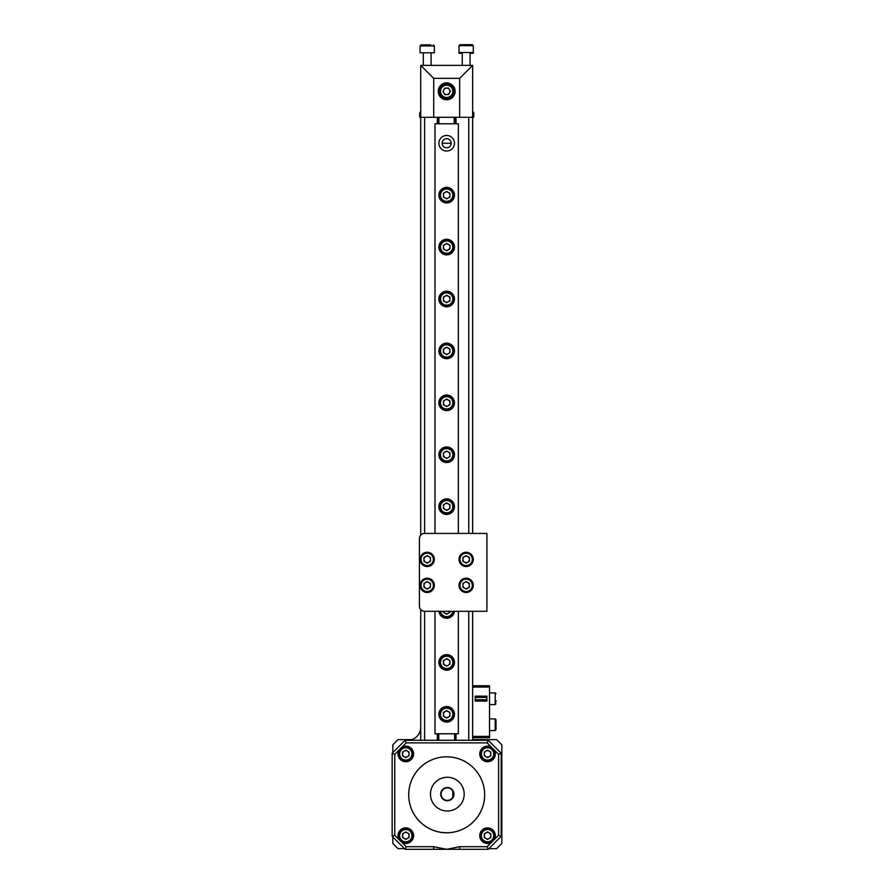 <?xml version="1.0" encoding="UTF-8"?>
<svg xmlns="http://www.w3.org/2000/svg" width="894" height="894" viewBox="0 0 894 894"><rect width="100%" height="100%" fill="white"/><g stroke="black" fill="none" stroke-linecap="round" stroke-linejoin="round"><path stroke-width="1.34" d="M472.635 611.306L472.635 740.277L454.722 740.277L454.722 733.784M438.63 733.784L438.63 740.277L420.716 740.277L420.716 609.54M472.635 533.427L472.635 117.293L420.716 117.293L420.716 65.374L472.635 65.374L472.635 117.293M454.722 123.785L454.722 117.293M454.599 740.277L454.599 733.784M438.753 740.277L438.753 733.784M438.63 123.785L438.63 117.293M420.716 535.182L420.716 117.293M446.676 135.463A7.789 7.789 0 0 0 438.887 143.252A7.789 7.789 0 0 0 446.676 151.041A7.789 7.789 0 0 0 454.465 143.252A7.789 7.789 0 0 0 446.676 135.463M446.676 138.704A4.537 4.537 0 0 0 442.128 143.252A4.537 4.537 0 0 0 446.676 147.789A4.537 4.537 0 0 0 451.213 143.252A4.537 4.537 0 0 0 446.676 138.704M446.676 187.382A7.789 7.789 0 0 0 438.887 195.171A7.789 7.789 0 0 0 446.676 202.949A7.789 7.789 0 0 0 454.465 195.171A7.789 7.789 0 0 0 446.676 187.382M446.676 239.29A7.789 7.789 0 0 0 438.887 247.079A7.789 7.789 0 0 0 446.676 254.868A7.789 7.789 0 0 0 454.465 247.079A7.789 7.789 0 0 0 446.676 239.29M446.676 291.209A7.789 7.789 0 0 0 438.887 298.998A7.789 7.789 0 0 0 446.676 306.787A7.789 7.789 0 0 0 454.465 298.998A7.789 7.789 0 0 0 446.676 291.209M446.676 343.128A7.789 7.789 0 0 0 438.887 350.917A7.789 7.789 0 0 0 446.676 358.695A7.789 7.789 0 0 0 454.465 350.917A7.789 7.789 0 0 0 446.676 343.128M446.676 395.036A7.789 7.789 0 0 0 438.887 402.825A7.789 7.789 0 0 0 446.676 410.614A7.789 7.789 0 0 0 454.465 402.825A7.789 7.789 0 0 0 446.676 395.036M446.676 446.955A7.789 7.789 0 0 0 438.887 454.744A7.789 7.789 0 0 0 446.676 462.533A7.789 7.789 0 0 0 454.465 454.744A7.789 7.789 0 0 0 446.676 446.955M446.676 498.874A7.789 7.789 0 0 0 438.887 506.663A7.789 7.789 0 0 0 446.676 514.441A7.789 7.789 0 0 0 454.465 506.663A7.789 7.789 0 0 0 446.676 498.874M438.932 611.306A7.789 7.789 0 0 0 454.42 611.306M446.676 654.62A7.789 7.789 0 0 0 438.887 662.409A7.789 7.789 0 0 0 446.676 670.187A7.789 7.789 0 0 0 454.465 662.409A7.789 7.789 0 0 0 446.676 654.62M446.676 706.528A7.789 7.789 0 0 0 438.887 714.317A7.789 7.789 0 0 0 446.676 722.106A7.789 7.789 0 0 0 454.465 714.317A7.789 7.789 0 0 0 446.676 706.528M458.354 611.306L458.354 733.784L434.998 733.784L434.998 611.306M434.998 533.427L434.998 123.785L458.354 123.785L458.354 533.427M472.635 737.684L489.51 737.684L489.51 685.765L472.635 685.765M475.228 697.443L475.228 696.147L486.906 696.147L486.906 701.086L475.228 701.086L475.228 697.443L486.906 697.443M486.906 611.306L486.906 533.427L424.616 533.427A5.196 5.196 0 0 0 419.42 538.624L419.42 606.11A5.196 5.196 0 0 0 424.616 611.306L486.906 611.306M446.676 99.77A8.437 8.437 0 0 0 455.113 91.333A8.437 8.437 0 0 0 446.676 82.896A8.437 8.437 0 0 0 438.239 91.333A8.437 8.437 0 0 0 446.676 99.77M451.213 143.252L442.128 143.252M438.887 123.785L438.887 117.293M454.208 123.785L454.208 117.293M459.65 117.293L459.65 78.359L472.635 65.374M459.65 78.359L433.702 78.359L420.716 65.374M424.616 611.306L424.616 740.277L405.138 740.277L392.164 753.262L392.164 836.326L405.138 849.3L433.702 849.3L433.702 846.707L446.676 849.3L488.202 849.3L501.188 836.326L498.595 835.242L498.595 754.335L491.342 747.093A7.8 7.8 0 0 0 479.754 753.91A7.8 7.8 0 0 0 487.554 761.71A7.8 7.8 0 0 0 494.382 750.122M450.006 832.616L446.676 832.761C428.952 833.018 417.833 819.91 417.029 818.513C416.515 817.887 426.125 831.308 443.189 832.605L446.676 832.761A37.973 37.973 0 0 0 484.649 794.788A37.973 37.973 0 0 0 446.676 756.816A37.973 37.973 0 0 0 408.703 794.788A37.973 37.973 0 0 0 446.676 832.761M494.382 839.455A7.8 7.8 0 0 0 487.554 827.878A7.8 7.8 0 0 0 479.754 835.678A7.8 7.8 0 0 0 491.342 842.494L498.595 835.242M402.009 842.494A7.8 7.8 0 0 0 413.587 835.678A7.8 7.8 0 0 0 405.798 827.878A7.8 7.8 0 0 0 398.97 839.455L406.222 846.707L433.702 846.707M397.998 753.91A7.8 7.8 0 0 0 405.798 761.71A7.8 7.8 0 0 0 413.587 753.91A7.8 7.8 0 0 0 402.009 747.093L398.97 750.122A7.8 7.8 0 0 0 397.998 753.91M438.63 740.277L454.722 740.277M468.735 611.306L468.735 740.277L488.202 740.277L501.188 753.262L501.188 836.326M433.702 849.3L446.676 849.3L459.65 846.707L459.65 849.3M420.716 727.303A12.974 12.974 0 0 1 407.742 740.277M438.641 757.676L439.513 757.497L438.641 757.676M454.711 757.676L453.828 757.497L454.711 757.676M405.138 849.3L406.222 846.707M392.164 836.326L394.757 835.242L398.97 839.455M392.164 753.262L394.757 754.335L394.757 835.242M405.138 740.277L406.222 742.869L402.009 747.093M488.202 740.277L487.129 742.869L406.222 742.869M501.188 753.262L498.595 754.335M459.65 846.707L487.129 846.707L488.202 849.3M488.862 848.652L496.639 848.652L501.836 843.455L501.836 744.825L496.639 739.629L472.635 739.629M411.788 739.629L398.009 739.629L392.812 744.825L392.812 752.603M392.812 836.974L392.812 843.455L398.009 848.652L404.49 848.652M452.8 797.124A6.224 6.224 0 0 1 441.1 794.14A6.224 6.224 0 0 1 452.8 791.156L452.8 797.124M463.897 797.303L463.774 797.906M463.595 798.588L463.126 800.052M462.522 801.471L461.907 802.633M440.977 796.029A6.616 6.616 0 0 1 445.435 787.793A6.616 6.616 0 0 1 453.671 792.252A6.616 6.616 0 0 1 449.213 800.488A6.616 6.616 0 0 1 440.977 796.029M451.593 799.202C453.224 797.504 453.984 795.481 453.861 793.123L453.716 795.85M463.494 789.335A16.874 16.874 0 0 1 452.129 810.31A16.874 16.874 0 0 1 431.154 798.945A16.874 16.874 0 0 1 442.519 777.97A16.874 16.874 0 0 1 463.494 789.335M453.526 796.453L451.805 799.012M446.676 707.176A7.141 7.141 0 0 1 453.817 714.317A7.141 7.141 0 0 1 446.676 721.458A7.141 7.141 0 0 1 439.535 714.317A7.141 7.141 0 0 1 446.676 707.176A7.141 7.141 0 0 0 439.535 714.317A7.141 7.141 0 0 0 446.676 721.458M445.056 717.133A3.241 3.241 0 0 0 449.917 714.317A3.241 3.241 0 0 0 445.056 711.512A3.241 3.241 0 0 0 445.056 717.133M443.435 712.451L446.676 710.574L449.917 712.451L449.917 716.195L446.676 718.072L443.435 716.195L443.435 712.451M446.676 655.268A7.141 7.141 0 0 1 453.817 662.409A7.141 7.141 0 0 1 446.676 669.539A7.141 7.141 0 0 1 439.535 662.409A7.141 7.141 0 0 1 446.676 655.268A7.141 7.141 0 0 0 439.535 662.409A7.141 7.141 0 0 0 446.676 669.539M445.056 665.214A3.241 3.241 0 0 0 449.917 662.409A3.241 3.241 0 0 0 445.056 659.593A3.241 3.241 0 0 0 445.056 665.214M443.435 660.532L446.676 658.654L449.917 660.532L449.917 664.276L446.676 666.153L443.435 664.276L443.435 660.532M453.772 611.306A7.141 7.141 0 0 1 439.58 611.306A7.141 7.141 0 0 0 446.676 617.631M443.536 611.306A3.241 3.241 0 0 0 449.816 611.306M449.917 611.306L449.917 612.368L446.676 614.234L443.435 612.368L443.435 611.306M446.676 447.603A7.141 7.141 0 0 1 453.817 454.744A7.141 7.141 0 0 1 446.676 461.885A7.141 7.141 0 0 1 439.535 454.744A7.141 7.141 0 0 1 446.676 447.603A7.141 7.141 0 0 0 439.535 454.744A7.141 7.141 0 0 0 446.676 461.885M445.056 457.549A3.241 3.241 0 0 0 449.917 454.744A3.241 3.241 0 0 0 445.056 451.928A3.241 3.241 0 0 0 445.056 457.549M443.435 452.867L446.676 451.001L449.917 452.867L449.917 456.622L446.676 458.488L443.435 456.622L443.435 452.867M446.676 395.684A7.141 7.141 0 0 1 453.817 402.825A7.141 7.141 0 0 1 446.676 409.966A7.141 7.141 0 0 1 439.535 402.825A7.141 7.141 0 0 1 446.676 395.684A7.141 7.141 0 0 0 439.535 402.825A7.141 7.141 0 0 0 446.676 409.966M445.056 405.641A3.241 3.241 0 0 0 449.917 402.825A3.241 3.241 0 0 0 445.056 400.02A3.241 3.241 0 0 0 445.056 405.641M443.435 400.959L446.676 399.082L449.917 400.959L449.917 404.703L446.676 406.58L443.435 404.703L443.435 400.959M446.676 343.777A7.141 7.141 0 0 1 453.817 350.917A7.141 7.141 0 0 1 446.676 358.047A7.141 7.141 0 0 1 439.535 350.917A7.141 7.141 0 0 1 446.676 343.777A7.141 7.141 0 0 0 439.535 350.917A7.141 7.141 0 0 0 446.676 358.047M445.056 353.722A3.241 3.241 0 0 0 449.917 350.917A3.241 3.241 0 0 0 445.056 348.101A3.241 3.241 0 0 0 445.056 353.722M443.435 349.04L446.676 347.163L449.917 349.04L449.917 352.784L446.676 354.661L443.435 352.784L443.435 349.04M446.676 291.857A7.141 7.141 0 0 1 453.817 298.998A7.141 7.141 0 0 1 446.676 306.139A7.141 7.141 0 0 1 439.535 298.998A7.141 7.141 0 0 1 446.676 291.857A7.141 7.141 0 0 0 439.535 298.998A7.141 7.141 0 0 0 446.676 306.139M445.056 301.803A3.241 3.241 0 0 0 449.917 298.998A3.241 3.241 0 0 0 445.056 296.182A3.241 3.241 0 0 0 445.056 301.803M443.435 297.121L446.676 295.255L449.917 297.121L449.917 300.876L446.676 302.742L443.435 300.876L443.435 297.121M446.676 239.938A7.141 7.141 0 0 1 453.817 247.079A7.141 7.141 0 0 1 446.676 254.22A7.141 7.141 0 0 1 439.535 247.079A7.141 7.141 0 0 1 446.676 239.938A7.141 7.141 0 0 0 439.535 247.079A7.141 7.141 0 0 0 446.676 254.22M445.056 249.895A3.241 3.241 0 0 0 449.917 247.079A3.241 3.241 0 0 0 445.056 244.274A3.241 3.241 0 0 0 445.056 249.895M443.435 245.213L446.676 243.336L449.917 245.213L449.917 248.957L446.676 250.834L443.435 248.957L443.435 245.213M446.676 188.031A7.141 7.141 0 0 1 453.817 195.171A7.141 7.141 0 0 1 446.676 202.301A7.141 7.141 0 0 1 439.535 195.171A7.141 7.141 0 0 1 446.676 188.031A7.141 7.141 0 0 0 439.535 195.171A7.141 7.141 0 0 0 446.676 202.301M445.056 197.976A3.241 3.241 0 0 0 449.917 195.171A3.241 3.241 0 0 0 445.056 192.355A3.241 3.241 0 0 0 445.056 197.976M443.435 193.294L446.676 191.417L449.917 193.294L449.917 197.038L446.676 198.915L443.435 197.038L443.435 193.294M439.546 91.613A7.141 7.141 0 0 1 446.397 84.204A7.141 7.141 0 0 1 453.806 91.054A7.141 7.141 0 0 1 446.955 98.474A7.141 7.141 0 0 1 439.546 91.613A7.141 7.141 0 0 0 446.955 98.474A7.141 7.141 0 0 0 453.806 91.054M449.548 92.842A3.241 3.241 0 0 0 446.553 88.093A3.241 3.241 0 0 0 443.927 93.065A3.241 3.241 0 0 0 449.548 92.842M444.933 94.652L442.932 91.479L444.676 88.171L448.419 88.025L450.42 91.188L448.676 94.507L444.933 94.652M487.554 828.537A7.141 7.141 0 0 1 494.695 835.678A7.141 7.141 0 0 1 487.554 842.807A7.141 7.141 0 0 1 480.424 835.678A7.141 7.141 0 0 1 487.554 828.537A7.141 7.141 0 0 0 480.424 835.678A7.141 7.141 0 0 0 487.554 842.807M485.934 838.483A3.241 3.241 0 0 0 490.806 835.678A3.241 3.241 0 0 0 485.934 832.862A3.241 3.241 0 0 0 485.934 838.483M484.313 833.8L487.554 831.923L490.806 833.8L490.806 837.544L487.554 839.421L484.313 837.544L484.313 833.8M487.554 746.769A7.141 7.141 0 0 1 494.695 753.91A7.141 7.141 0 0 1 487.554 761.04A7.141 7.141 0 0 1 480.424 753.91A7.141 7.141 0 0 1 487.554 746.769A7.141 7.141 0 0 0 480.424 753.91A7.141 7.141 0 0 0 487.554 761.04M485.934 756.715A3.241 3.241 0 0 0 490.806 753.91A3.241 3.241 0 0 0 485.934 751.094A3.241 3.241 0 0 0 485.934 756.715M484.313 752.033L487.554 750.155L490.806 752.033L490.806 755.776L487.554 757.654L484.313 755.776L484.313 752.033M405.798 746.769A7.141 7.141 0 0 1 412.927 753.91A7.141 7.141 0 0 1 405.798 761.04A7.141 7.141 0 0 1 398.657 753.91A7.141 7.141 0 0 1 405.798 746.769A7.141 7.141 0 0 0 398.657 753.91A7.141 7.141 0 0 0 405.798 761.04M404.166 756.715A3.241 3.241 0 0 0 409.039 753.91A3.241 3.241 0 0 0 404.166 751.094A3.241 3.241 0 0 0 404.166 756.715M402.546 752.033L405.798 750.155L409.039 752.033L409.039 755.776L405.798 757.654L402.546 755.776L402.546 752.033M405.798 828.537A7.141 7.141 0 0 1 412.927 835.678A7.141 7.141 0 0 1 405.798 842.807A7.141 7.141 0 0 1 398.657 835.678A7.141 7.141 0 0 1 405.798 828.537A7.141 7.141 0 0 0 398.657 835.678A7.141 7.141 0 0 0 405.798 842.807M404.166 838.483A3.241 3.241 0 0 0 409.039 835.678A3.241 3.241 0 0 0 404.166 832.862A3.241 3.241 0 0 0 404.166 838.483M402.546 833.8L405.798 831.923L409.039 833.8L409.039 837.544L405.798 839.421L402.546 837.544L402.546 833.8M446.676 499.522A7.141 7.141 0 0 1 453.817 506.663A7.141 7.141 0 0 1 446.676 513.793A7.141 7.141 0 0 1 439.535 506.663A7.141 7.141 0 0 1 446.676 499.522A7.141 7.141 0 0 0 439.535 506.663A7.141 7.141 0 0 0 446.676 513.793M445.056 509.468A3.241 3.241 0 0 0 449.917 506.663A3.241 3.241 0 0 0 445.056 503.847A3.241 3.241 0 0 0 445.056 509.468M443.435 504.786L446.676 502.909L449.917 504.786L449.917 508.53L446.676 510.407L443.435 508.53L443.435 504.786M427.209 552.246A7.141 7.141 0 0 1 434.35 559.387A7.141 7.141 0 0 1 427.209 566.528A7.141 7.141 0 0 1 420.068 559.387A7.141 7.141 0 0 1 427.209 552.246A7.141 7.141 0 0 0 420.068 559.387A7.141 7.141 0 0 0 427.209 566.528M425.589 562.192A3.241 3.241 0 0 0 430.45 559.387A3.241 3.241 0 0 0 425.589 556.582A3.241 3.241 0 0 0 425.589 562.192M423.957 557.51L427.209 555.643L430.45 557.51L430.45 561.264L427.209 563.131L423.957 561.264L423.957 557.51M427.209 578.206A7.141 7.141 0 0 1 434.35 585.346A7.141 7.141 0 0 1 427.209 592.487A7.141 7.141 0 0 1 420.068 585.346A7.141 7.141 0 0 1 427.209 578.206A7.141 7.141 0 0 0 420.068 585.346A7.141 7.141 0 0 0 427.209 592.487M425.589 588.151A3.241 3.241 0 0 0 430.45 585.346A3.241 3.241 0 0 0 425.589 582.53A3.241 3.241 0 0 0 425.589 588.151M423.957 583.469L427.209 581.603L430.45 583.469L430.45 587.213L427.209 589.09L423.957 587.213L423.957 583.469M466.143 578.206A7.141 7.141 0 0 1 473.284 585.346A7.141 7.141 0 0 1 466.143 592.487A7.141 7.141 0 0 1 459.002 585.346A7.141 7.141 0 0 1 466.143 578.206A7.141 7.141 0 0 0 459.002 585.346A7.141 7.141 0 0 0 466.143 592.487M464.522 588.151A3.241 3.241 0 0 0 469.384 585.346A3.241 3.241 0 0 0 464.522 582.53A3.241 3.241 0 0 0 464.522 588.151M462.902 583.469L466.143 581.603L469.384 583.469L469.384 587.213L466.143 589.09L462.902 587.213L462.902 583.469M466.143 552.246A7.141 7.141 0 0 1 473.284 559.387A7.141 7.141 0 0 1 466.143 566.528A7.141 7.141 0 0 1 459.002 559.387A7.141 7.141 0 0 1 466.143 552.246A7.141 7.141 0 0 0 459.002 559.387A7.141 7.141 0 0 0 466.143 566.528M464.522 562.192A3.241 3.241 0 0 0 469.384 559.387A3.241 3.241 0 0 0 464.522 556.582A3.241 3.241 0 0 0 464.522 562.192M462.902 557.51L466.143 555.643L469.384 557.51L469.384 561.264L466.143 563.131L462.902 561.264L462.902 557.51M462.254 53.271L459.002 53.271L459.002 52.489L473.284 52.489L473.284 53.271L470.043 53.271M459.997 44.7L472.311 44.7L473.284 45.672L459.002 45.672L459.997 44.7M423.521 44.991L430.897 44.991M426.516 44.879L421.04 44.879L420.068 45.963L434.35 45.963L434.35 52.78L420.068 52.78L420.068 45.963L421.04 44.991M425.935 44.991L429.623 44.991M421.04 44.879L430.74 44.879M419.699 112.867L420.504 112.867L419.699 112.867L419.699 116.689L420.504 116.689M420.716 116.991L420.068 116.801L420.068 112.968L420.716 112.767M432.394 117.293L429.154 117.293M425.265 117.293L422.013 117.293M420.068 116.801L420.068 112.968M472.635 112.231L473.753 112.577L472.68 112.577M472.68 116.41L473.753 116.41L472.635 116.756M472.68 116.89L473.753 116.89L473.753 112.577M495.991 700.572L495.991 701.712M495.991 726.621L495.991 729.727L495.187 730.543L495.187 718.865L495.991 719.67L495.991 726.621M495.991 723.559L495.991 719.67M495.991 726.531L495.991 727.671M468.735 533.427L468.735 117.293M456.018 740.277L456.018 733.784M456.018 123.785L456.018 117.293M437.334 740.277L437.334 733.784M437.334 123.785L437.334 117.293M424.616 533.427L424.616 117.382M489.51 687.061L472.635 687.061M472.635 736.388L489.51 736.388M486.906 699.779L475.228 699.779M433.702 78.359L433.702 117.293M487.129 846.707L491.342 842.494M491.342 747.093L487.129 742.869M398.97 750.122L394.757 754.335M446.676 720.486A6.169 6.169 0 0 0 452.845 714.317A6.169 6.169 0 0 0 446.676 708.16A6.169 6.169 0 0 0 440.507 714.317A6.169 6.169 0 0 0 446.676 720.486M446.676 668.567A6.169 6.169 0 0 0 452.845 662.409A6.169 6.169 0 0 0 446.676 656.241A6.169 6.169 0 0 0 440.507 662.409A6.169 6.169 0 0 0 446.676 668.567M440.563 611.306A6.169 6.169 0 0 0 452.789 611.306M446.676 460.913A6.169 6.169 0 0 0 452.845 454.744A6.169 6.169 0 0 0 446.676 448.576A6.169 6.169 0 0 0 440.507 454.744A6.169 6.169 0 0 0 446.676 460.913M446.676 408.994A6.169 6.169 0 0 0 452.845 402.825A6.169 6.169 0 0 0 446.676 396.668A6.169 6.169 0 0 0 440.507 402.825A6.169 6.169 0 0 0 446.676 408.994M446.676 357.075A6.169 6.169 0 0 0 452.845 350.917A6.169 6.169 0 0 0 446.676 344.749A6.169 6.169 0 0 0 440.507 350.917A6.169 6.169 0 0 0 446.676 357.075M446.676 305.167A6.169 6.169 0 0 0 452.845 298.998A6.169 6.169 0 0 0 446.676 292.83A6.169 6.169 0 0 0 440.507 298.998A6.169 6.169 0 0 0 446.676 305.167M446.676 253.248A6.169 6.169 0 0 0 452.845 247.079A6.169 6.169 0 0 0 446.676 240.922A6.169 6.169 0 0 0 440.507 247.079A6.169 6.169 0 0 0 446.676 253.248M446.676 201.329A6.169 6.169 0 0 0 452.845 195.171A6.169 6.169 0 0 0 446.676 189.003A6.169 6.169 0 0 0 440.507 195.171A6.169 6.169 0 0 0 446.676 201.329M452.833 91.099A6.169 6.169 0 0 0 446.43 85.176A6.169 6.169 0 0 0 440.518 91.579A6.169 6.169 0 0 0 446.922 97.502A6.169 6.169 0 0 0 452.833 91.099M487.554 841.835A6.169 6.169 0 0 0 493.723 835.678A6.169 6.169 0 0 0 487.554 829.509A6.169 6.169 0 0 0 481.397 835.678A6.169 6.169 0 0 0 487.554 841.835M487.554 760.068A6.169 6.169 0 0 0 493.723 753.91A6.169 6.169 0 0 0 487.554 747.742A6.169 6.169 0 0 0 481.397 753.91A6.169 6.169 0 0 0 487.554 760.068M405.798 760.068A6.169 6.169 0 0 0 411.955 753.91A6.169 6.169 0 0 0 405.798 747.742A6.169 6.169 0 0 0 399.629 753.91A6.169 6.169 0 0 0 405.798 760.068M405.798 841.835A6.169 6.169 0 0 0 411.955 835.678A6.169 6.169 0 0 0 405.798 829.509A6.169 6.169 0 0 0 399.629 835.678A6.169 6.169 0 0 0 405.798 841.835M446.676 512.821A6.169 6.169 0 0 0 452.845 506.663A6.169 6.169 0 0 0 446.676 500.495A6.169 6.169 0 0 0 440.507 506.663A6.169 6.169 0 0 0 446.676 512.821M427.209 565.556A6.169 6.169 0 0 0 433.378 559.387A6.169 6.169 0 0 0 427.209 553.218A6.169 6.169 0 0 0 421.04 559.387A6.169 6.169 0 0 0 427.209 565.556M427.209 591.504A6.169 6.169 0 0 0 433.378 585.346A6.169 6.169 0 0 0 427.209 579.178A6.169 6.169 0 0 0 421.04 585.346A6.169 6.169 0 0 0 427.209 591.504M466.143 591.504A6.169 6.169 0 0 0 472.311 585.346A6.169 6.169 0 0 0 466.143 579.178A6.169 6.169 0 0 0 459.974 585.346A6.169 6.169 0 0 0 466.143 591.504M466.143 565.556A6.169 6.169 0 0 0 472.311 559.387A6.169 6.169 0 0 0 466.143 553.218A6.169 6.169 0 0 0 459.974 559.387A6.169 6.169 0 0 0 466.143 565.556M433.378 44.991L434.339 45.862M489.51 704.584L495.187 704.584L495.187 692.906L495.991 693.722M470.043 65.374L470.043 52.489M473.284 52.489L473.284 45.672M459.002 52.489L459.002 45.672M462.254 65.374L462.254 52.489M423.309 65.374L423.309 52.78M431.098 65.374L431.098 52.78M434.35 45.862L433.378 44.879M420.716 111.851L420.035 112.242M420.716 111.951L420.068 112.331M420.716 117.807L420.068 117.438M472.635 117.427L473.339 117.013M472.635 111.571L473.339 111.974M472.635 117.907L473.339 117.494M495.187 704.584L495.991 703.779M489.51 692.906L495.187 692.906M489.51 730.543L495.187 730.543M489.51 718.865L495.187 718.865"/></g></svg>
